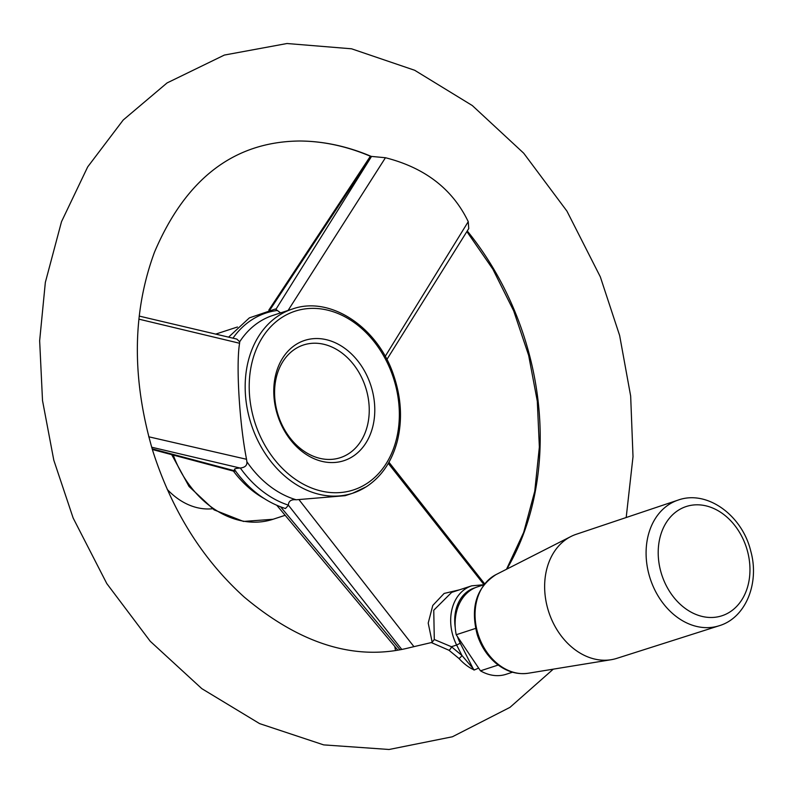 <?xml version="1.0" encoding="UTF-8"?>
<svg xmlns="http://www.w3.org/2000/svg" width="793" height="793" viewBox="0 0 793 793"><rect width="100%" height="100%" fill="white"/><g stroke="black" fill="none" stroke-linecap="round" stroke-linejoin="round"><path stroke-width="1.19" d="M498.212 665.03L480.479 670.828A46.004 35.606 71.9 0 0 506.152 674.278L512.496 672.206M475.592 628.413L456.213 634.747L480.479 670.828M483.899 584.748L477.555 586.83A46.004 35.606 71.9 0 0 456.213 634.747M678.025 500.125L576.184 534.304A65.274 50.514 71.9 0 0 570.871 536.534A65.274 50.514 71.9 0 0 548.746 611.948A65.274 50.514 71.9 0 0 611.155 659.717A65.274 50.514 71.9 0 0 616.756 658.378L719.122 625.766A66.097 51.148 -108.1 0 1 653.551 587.276A66.097 51.148 -108.1 0 1 665.565 506.965A66.097 51.148 -108.1 0 1 678.025 500.125C707.178 489.509 742.298 515.529 750.743 551.056C759.734 582.815 745.955 617.826 719.122 625.766M167.224 489.38A69.011 53.409 71.9 0 0 212.405 508.749M478.625 668.083A303.382 234.768 -108.1 0 1 474.303 669.986C468.99 667.696 463.885 663.86 458.978 658.487L448.967 650.26L431.333 642.568L410.07 647.564C356.136 661.421 300.825 644.57 244.145 597C202.245 559.065 171.774 510.315 152.732 450.731C131.648 378.657 132.243 312.452 154.516 252.115C185.79 178.643 234.213 141.61 299.794 141.005A262.661 203.256 71.9 0 1 371.243 156.399L385.448 157.728C424.949 167.759 452.555 189.071 468.247 221.673L468.742 228.582L386.875 359.497M431.333 642.568L432.165 642.221L428.21 623.09L432.78 605.446L444.13 593.442L459.494 589.823M484.047 584.728L388.302 463.39M401.793 649.457L288.355 505.121C288.593 501.057 291.2 499.283 296.185 499.778L345.143 495.684L352.667 493.226A96.905 74.988 71.9 0 0 366.049 486.872M299.258 500.006L413.896 646.602M299.794 141.005C323.405 141.184 347.007 146.289 370.589 156.34L371.243 156.399L269.957 309.875M235.828 471.111L233.39 471.052M139.231 316.09L236.8 339.077L239.694 341.773L239.585 343.26C235.917 364.79 239.417 423.363 246.544 459.286L246.881 461.704C247.287 465.352 245.096 467.464 240.329 468.029L240.081 468.039C235.442 468.366 233.707 468.96 234.877 469.813M280.633 506.886L400.049 649.794M234.431 469.506C248.407 489.093 265.407 502.098 285.43 508.521L288.374 505.339M483.928 584.719L471.706 585.829L451.663 592.381L433.751 610.233L434.296 639.515L451.425 646.731L461.942 655.484A2.875 0.734 135.3 0 1 458.978 658.487M432.165 642.221L434.296 639.515M448.967 650.26A2.875 1.299 123.8 0 0 451.425 646.731L456.629 645.026L461.942 655.484L474.303 669.986M394.805 646.523A43.129 33.375 71.9 0 0 395.558 650.557M152.147 448.818L235.521 471.032M240.081 468.039L151.661 447.212M280.623 312.878L275.379 309.012L249.359 317.884L228.592 337.144M276.053 309.111L371.56 156.38M385.448 157.728L288.087 310.44M385.21 356.364L468.247 221.673M348.524 453.784A59.277 45.875 71.9 0 0 342.507 353.43A59.277 45.875 71.9 0 0 274.705 396.768A59.277 45.875 71.9 0 0 348.524 453.784M148.727 436.784L246.544 459.286M239.585 343.26L138.894 319.153M352.677 456.53A63.262 48.958 71.9 0 0 346.254 349.435A63.262 48.958 71.9 0 0 273.902 395.687A63.262 48.958 71.9 0 0 352.677 456.53M611.155 659.717L528.316 673.227A52.269 40.443 -108.1 0 1 479.795 638.97A52.269 40.443 -108.1 0 1 490.451 578.206A52.269 40.443 -108.1 0 1 496.061 574.578L570.871 536.534M675.13 512.556A57.473 44.467 -108.1 0 1 749.385 560.74A57.473 44.467 -108.1 0 1 687.729 610.144A57.473 44.467 -108.1 0 1 675.13 512.556M471.706 585.829A43.129 33.375 71.9 0 0 456.629 645.026L460.267 643.252L473.817 669.966M475.096 587.762A40.255 31.155 71.9 0 0 455.251 627.55M457.462 636.601A40.255 31.155 71.9 0 0 460.267 643.252M173.251 455.083A96.905 74.988 71.9 0 0 273.04 519.266L285.163 515.301M233.429 471.101A96.905 74.988 71.9 0 0 264.039 498.45M506.836 569.096A262.661 203.256 71.9 0 0 467.255 230.961M292.419 309.022A96.905 74.988 71.9 0 0 251.272 424.433A96.905 74.988 71.9 0 0 352.667 493.226L366.307 486.753C381.681 476.623 392.039 461.298 397.392 440.799C402.507 419.616 401.278 397.848 393.715 375.476C378.003 327.222 330.185 295.422 292.419 309.022L272.901 315.406A96.905 74.988 71.9 0 0 239.694 341.773M246.881 461.704A96.905 74.988 71.9 0 0 296.185 499.778M240.329 468.029A101.316 78.398 71.9 0 0 288.355 505.121M277.074 310.499A101.316 78.398 71.9 0 0 232.973 338.175M366.485 483.76A94.03 72.768 71.9 0 0 356.939 324.575A94.03 72.768 71.9 0 0 249.398 393.328A94.03 72.768 71.9 0 0 366.485 483.76M528.316 673.227C517.125 674.803 506.568 671.661 496.636 663.81C487.665 656.435 481.232 646.82 477.327 634.955C470.1 607.488 476.345 587.355 496.061 574.578M237.464 326.994L215.706 334.111M466.869 231.586L492.849 269.154L513.676 310.866L528.653 355.373L537.307 401.258L539.359 447.044L534.76 491.234L523.677 532.42L506.499 569.275M484.642 583.826L388.957 462.24M626.192 517.522L633.012 456.659L630.663 396.054L619.64 335.528L600.311 276.816L566.936 211.116L523.717 153.218L472.321 105.558L414.67 70.27L351.557 48.799L287.016 43.516L224.36 55.064L167.045 82.948L123.212 120.011L87.676 166.917L61.497 221.723L45.34 282.417L39.65 340.742L42.515 400.564L53.805 460.218L73.154 518.037L106.797 583.579L150.234 641.269L201.819 688.651L259.598 723.612L323.673 744.885L389.085 749.484L452.397 736.776L509.968 707.366L553.276 669.153M171.714 454.667L189.051 486.486L214.11 509.879L243.491 521.437L273.04 519.266M276.846 505.349L397.868 650.181M370.371 156.241L268.827 310.113M234.054 471.27L152.355 449.502"/></g></svg>
